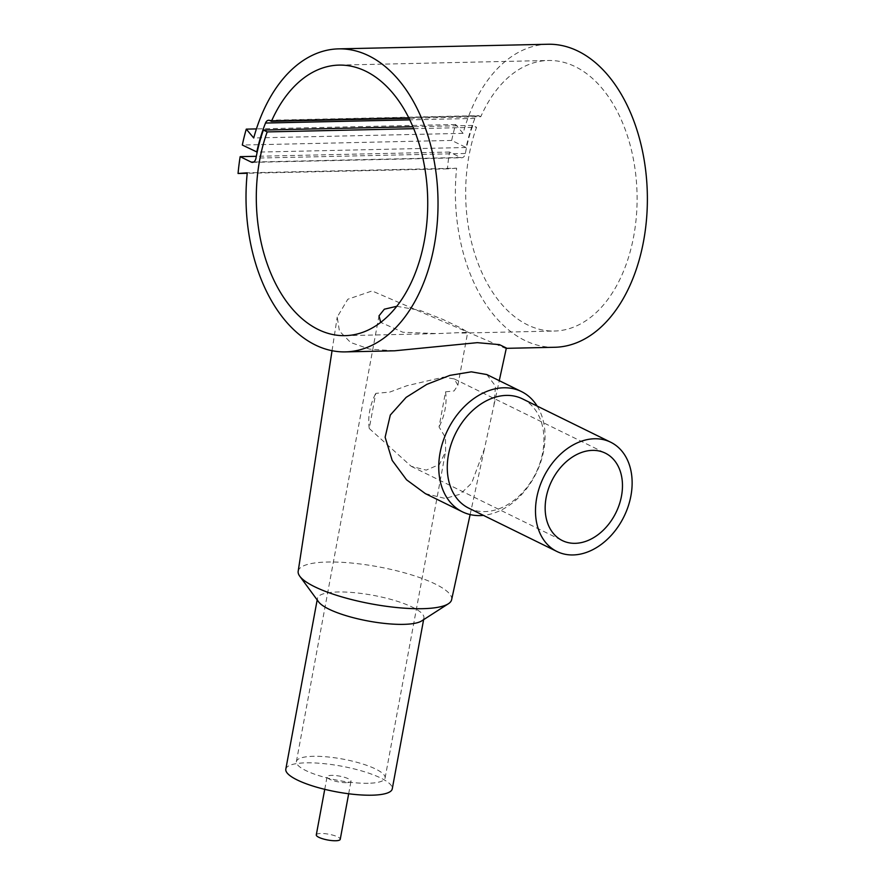 <?xml version="1.0" encoding="UTF-8"?>
<svg xmlns="http://www.w3.org/2000/svg" width="885" height="885" viewBox="0 0 885 885"><rect width="100%" height="100%" fill="white"/><g stroke="black" fill="none" stroke-linecap="round" stroke-linejoin="round"><path stroke-width="0.66" stroke-dasharray="4.42 3.32" d="M554.729 347.274A151.545 95.989 88.7 0 1 456.627 168.205L247.258 172.829M506.364 348.015L505.49 348.358L372.087 290.955L347.794 299.252L337.218 317.051L339.42 331.078L350.604 342.484L369.532 349.121L394.599 350.803M346.444 782.661A12.18 2.943 -169.5 0 1 333.556 780.725A12.18 2.943 -169.5 0 1 327.063 776.798A12.18 2.943 -169.5 0 1 331.621 775.371A12.18 2.943 -169.5 0 1 344.508 777.307A12.18 2.943 -169.5 0 1 351.002 781.234A12.18 2.943 -169.5 0 1 346.444 782.661M316.288 834.887A12.18 2.943 -169.5 0 1 320.857 833.471A12.18 2.943 -169.5 0 1 333.745 835.407A12.18 2.943 -169.5 0 1 340.238 839.323M318.567 601.822A54.129 13.087 -169.5 0 1 317.483 598.315A54.129 13.087 -169.5 0 1 337.76 591.988A54.129 13.087 -169.5 0 1 395.042 600.594A54.129 13.087 -169.5 0 1 423.915 618.04A54.129 13.087 -169.5 0 1 421.647 620.927M285.811 769.153A54.129 13.087 -169.5 0 1 306.099 762.837A54.129 13.087 -169.5 0 1 363.37 771.432A54.129 13.087 -169.5 0 1 392.254 788.878M298.179 571.29A78.024 18.862 -169.5 0 1 327.45 562.03A78.024 18.862 -169.5 0 1 410.275 574.509A78.024 18.862 -169.5 0 1 451.615 599.72M486.827 374.565L495.5 386.092L493.985 404.954L484.438 448.806L471.639 483.166L460.089 494.25L445.155 498.443L425.364 493.62M522.46 398.858A60.888 44.759 -63.8 0 1 539.983 463.01A60.888 44.759 -63.8 0 1 484.836 511.596A60.888 44.759 -63.8 0 1 468.751 508.156M413.76 128.679L476.55 127.296A135.305 85.701 -91.3 0 0 469.061 155.306A135.305 85.701 -91.3 0 0 554.375 331.034A135.305 85.701 -91.3 0 0 633.715 236.218A135.305 85.701 -91.3 0 0 548.401 60.479A135.305 85.701 -91.3 0 0 480.787 116.698L409.069 118.28M445.542 391.834L454.082 390.949L457.888 385.252L454.204 378.891L443.451 377.165L406.912 385.727L389.699 392.11L375.76 393.371L369.244 428.484L411.237 466.329L426.227 470.123L439.402 464.503L445.609 451.505L445.454 437.522L439.037 426.946L445.542 391.834A48.708 35.809 -63.8 0 1 439.037 426.946M396.745 306.298L419.656 310.27L443.175 319.54L461.118 328.114L467.7 332.295L437.5 333.612L402.863 332.262L380.705 322.361M368.182 783.28A45.102 10.897 -169.5 0 1 320.459 776.112A45.102 10.897 -169.5 0 1 296.398 761.576A45.102 10.897 -169.5 0 1 313.301 756.31A45.102 10.897 -169.5 0 1 361.025 763.478A45.102 10.897 -169.5 0 1 385.086 778.015A45.102 10.897 -169.5 0 1 368.182 783.28M369.244 428.484A48.708 35.809 -63.8 0 1 375.76 393.371M456.627 168.205L447.423 168.869A165.749 104.983 88.7 0 1 449.525 152.043L460.576 157.475A6.084 3.861 -91.3 0 0 461.782 157.751A6.084 3.861 -91.3 0 0 465.355 153.481A141.401 89.562 88.7 0 1 472.756 125.427L476.55 127.296M472.756 125.427L412.963 126.743M480.787 116.698L479.227 115.935A6.084 3.861 -91.3 0 0 478.022 115.647A6.084 3.861 -91.3 0 0 474.869 118.424A142.076 89.982 -91.3 0 0 466.096 147.507L451.682 140.427A165.749 104.983 88.7 0 1 455.642 124.508L463.087 133.347A151.545 95.989 88.7 0 1 548.047 44.25M537.162 406.082A66.983 49.239 -63.8 0 1 536.089 473.398A66.983 49.239 -63.8 0 1 483.453 515.38M466.096 147.507L257.192 152.12M451.682 140.427L242.313 145.04M455.642 124.508L256.429 128.911M463.087 133.347L253.718 137.971M447.423 168.869L247.214 173.283M449.525 152.043L256.329 156.302M460.576 157.475L253.619 162.032M465.355 153.481L255.986 158.105M479.227 115.935L269.859 120.548M474.869 118.424L409.844 119.862M505.49 348.358L506.297 348.336M324.74 789.331L327.063 776.798M317.173 599.942L317.483 598.315M332.041 350.726L337.218 317.051M339.043 65.103L548.401 60.479M296.398 761.576L379.001 315.856M411.237 466.329L562.329 540.569M454.204 378.891L605.296 453.131M385.086 778.015L445.609 451.505M457.888 385.252L467.7 332.295M345.006 335.658L437.5 333.612M461.881 333.081L554.375 331.034M470.134 514.572L484.438 448.806M493.985 404.954L499.262 380.672M423.616 619.666L423.915 618.04M348.679 793.768L351.002 781.234M252.424 162.364L461.782 157.751M268.653 120.271L478.022 115.647"/><path stroke-width="1.33" d="M257.192 152.12L242.313 145.04A165.749 104.983 88.7 0 1 246.273 129.133L253.718 137.971A151.545 95.989 88.7 0 1 338.678 48.863A151.545 95.989 88.7 0 1 430.331 262.79A151.545 95.989 88.7 0 1 345.36 351.887A151.545 95.989 88.7 0 1 247.258 172.829L238.054 173.482A165.749 104.983 88.7 0 1 240.167 156.656L251.207 162.088A6.084 3.861 -91.3 0 0 252.424 162.364A6.084 3.861 -91.3 0 0 255.986 158.105A141.401 89.562 88.7 0 1 263.387 130.04L267.193 131.909L413.76 128.679M338.678 48.863L548.047 44.25A151.545 95.989 88.7 0 1 639.689 258.166A151.545 95.989 88.7 0 1 554.729 347.274L506.297 348.336M345.36 351.887L394.599 350.803L477.314 342.661L499.417 344.63L506.364 348.015L499.262 380.672M348.679 793.768L340.238 839.323A12.18 2.943 -169.5 0 1 335.68 840.75A12.18 2.943 -169.5 0 1 322.793 838.814A12.18 2.943 -169.5 0 1 316.288 834.887L324.74 789.331M470.134 514.572L451.615 599.72A78.024 18.862 -169.5 0 1 448.374 603.758L421.647 620.927A54.129 13.087 -169.5 0 1 403.626 624.356A54.129 13.087 -169.5 0 1 318.567 601.822L299.761 576.212A78.024 18.862 -169.5 0 1 298.179 571.29L332.041 350.726M423.616 619.666L392.254 788.878A54.129 13.087 -169.5 0 1 371.966 795.195A54.129 13.087 -169.5 0 1 314.695 786.599A54.129 13.087 -169.5 0 1 285.811 769.153L317.173 599.942M448.374 603.758A78.024 18.862 -169.5 0 1 422.399 608.692A78.024 18.862 -169.5 0 1 299.761 576.212M483.453 515.38A66.983 49.239 -63.8 0 1 480.057 515.59A66.983 49.239 -63.8 0 1 462.357 511.795L425.364 493.62L406.558 479.803L392.188 460.41L385.13 437.234L390.318 415.032L406.126 397.376L426.769 384.389L449.945 375.362L471.285 371.833L486.827 374.565L521.442 391.568A66.983 49.239 -63.8 0 1 537.162 406.082M556.953 551.499L468.751 508.156A60.888 44.759 -63.8 0 1 451.228 443.993A60.888 44.759 -63.8 0 1 506.375 395.407A60.888 44.759 -63.8 0 1 522.46 398.858L610.661 442.201A60.888 44.759 -63.8 0 1 628.184 506.364A60.888 44.759 -63.8 0 1 573.049 554.95A60.888 44.759 -63.8 0 1 556.953 551.499A60.888 44.759 -63.8 0 1 539.441 487.347A60.888 44.759 -63.8 0 1 594.576 438.761A60.888 44.759 -63.8 0 1 610.661 442.201M462.357 511.795A66.983 49.239 -63.8 0 1 443.086 441.228A66.983 49.239 -63.8 0 1 503.742 387.785A66.983 49.239 -63.8 0 1 521.442 391.568M409.069 118.28L271.418 121.311A135.305 85.701 88.7 0 1 339.043 65.103A135.305 85.701 88.7 0 1 424.346 240.831A135.305 85.701 88.7 0 1 345.006 335.658A135.305 85.701 88.7 0 1 259.692 159.919A135.305 85.701 88.7 0 1 267.193 131.909M380.705 322.361L379.001 315.856L384.344 309.197L396.745 306.298M575.195 543.324A48.708 35.809 -63.8 0 1 562.329 540.569A48.708 35.809 -63.8 0 1 548.313 489.25A48.708 35.809 -63.8 0 1 592.43 450.376A48.708 35.809 -63.8 0 1 605.296 453.131A48.708 35.809 -63.8 0 1 619.312 504.461A48.708 35.809 -63.8 0 1 575.195 543.324M412.963 126.743L263.387 130.04M271.418 121.311L269.859 120.548A6.084 3.861 -91.3 0 0 268.653 120.271A6.084 3.861 -91.3 0 0 265.511 123.037A142.076 89.982 -91.3 0 0 256.738 152.132M256.429 128.911L246.273 129.133M247.214 173.283L238.054 173.482M256.329 156.302L240.167 156.656M253.619 162.032L251.207 162.088M409.844 119.862L265.511 123.037"/></g></svg>
